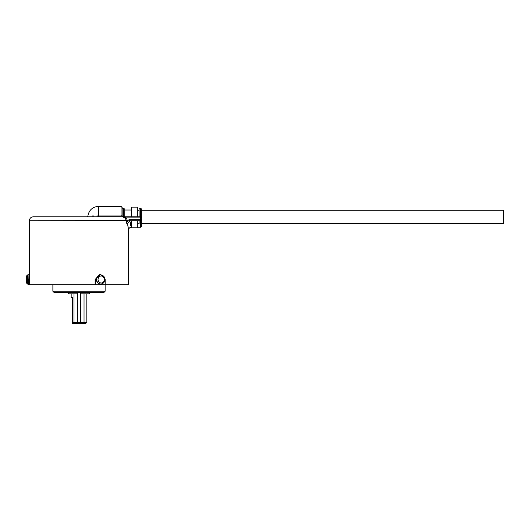 <?xml version="1.0" encoding="UTF-8"?>
<svg xmlns="http://www.w3.org/2000/svg" width="530" height="530" viewBox="0 0 530 530"><rect width="100%" height="100%" fill="white"/><g stroke="black" fill="none" stroke-linecap="round" stroke-linejoin="round"><path stroke-width="0.79" d="M101.435 283.961A4.571 4.141 -90 0 1 101.309 283.987A4.571 4.141 -90 0 1 96.394 279.495A4.571 4.141 -90 0 1 101.309 275.01A4.571 4.141 -90 0 1 101.435 275.037M86.841 293.865L86.841 322.339L85.535 323.644L72.478 323.644L72.478 322.339L86.814 322.339L86.814 293.865L86.814 322.339M84.038 322.339L84.038 293.865L84.038 322.339L80.454 322.339L80.454 293.865L80.454 322.339M77.559 322.339L77.559 293.865L77.559 322.339L73.975 322.339L73.968 293.865M71.172 293.865L71.172 297.522L72.478 297.522L72.478 322.949M141.702 216.803L141.702 217.85L140.655 216.803L140.655 208.184L141.702 209.231L141.702 223.594M141.702 210.271L503.5 210.271L503.5 223.335L141.702 223.335M26.5 282.974L26.5 276.024L27.454 274.977L27.454 284.014L26.5 282.974M103.82 292.56L54.192 292.56L52.881 291.255L105.132 291.255L103.82 292.56M28.335 284.723L28.063 274.275L28.335 284.723L29.647 284.723L29.647 279.495L28.335 279.495M28.063 274.295L29.375 274.275L29.375 220.725C29.607 218.34 30.912 217.035 33.291 216.803L140.655 216.803L140.655 217.85L126.319 217.85L127.273 220.394L129.525 219.678L129.525 220.725C127.876 220.838 126.948 221.706 126.736 223.335L125.511 218.453L122.735 216.803L126.319 217.85L125.511 218.453M89.457 292.56L89.457 293.865L80.348 293.865L80.348 292.56M77.579 292.56L77.579 293.865L68.555 293.865L68.555 292.56M52.881 284.723L52.881 291.255M105.132 284.723L105.132 291.255M130.347 220.725L127.465 223.335L128.638 229.868L128.638 284.723L105.159 284.723L105.159 279.495L100.541 274.275L95.685 279.495L95.128 279.495L95.128 284.723L29.647 284.723M29.375 274.275L29.647 279.495M100.541 274.275L99.984 274.275L95.128 279.495M121.065 206.356L122.112 207.402L122.112 215.756L121.065 215.948L121.065 216.803L98.6 216.803L121.065 216.803L98.6 216.803L98.6 215.948C84.508 215.915 84.508 215.915 98.6 215.948L121.065 215.948L121.065 206.356L98.6 206.356L98.6 215.948M98.6 206.356C92.631 206.832 89.06 210.006 87.887 215.882L86.854 216.803L33.291 216.803M86.854 216.803L87.304 216.803M129.837 220.772L131.255 227.251C129.671 227.41 128.797 228.284 128.638 229.868M131.255 220.725L131.255 227.774L137.78 227.774L137.78 220.725M130.738 225.469L130.499 224.488M139.092 216.803L139.092 208.184L140.655 208.184M73.968 297.522L73.968 322.339M137.78 223.713L139.092 223.713L139.092 220.725M129.525 219.678L140.655 219.678L140.655 227.251L141.702 226.211L141.702 219.678A1.047 1.047 0 0 1 140.655 220.725L129.525 220.725M126.279 220.46L127.273 220.394L126.736 223.335L127.465 223.335L128.233 228.046M95.128 284.723L105.159 284.723M95.685 284.723L95.685 279.495M141.702 217.85A1.047 1.047 0 0 0 140.655 216.803A1.047 1.047 0 0 1 141.702 217.85L140.655 217.85L140.655 219.678L141.702 219.678M122.112 207.402L122.112 215.756L123.152 216.803A1.047 1.047 0 0 1 122.112 215.756A1.047 1.047 0 0 0 123.152 216.803M123.675 216.803L123.675 208.184L124.722 209.231L124.722 216.803M98.487 215.948L96.771 215.948M93.909 215.948L91.995 215.948M131.255 207.137L131.255 216.803L137.78 216.803L137.78 207.137L131.255 207.137M127.207 220.612L29.375 220.725M101.561 275.063C103.675 275.673 104.801 277.15 104.953 279.495C104.801 281.847 103.668 283.325 101.561 283.934A4.518 4.094 -90 0 1 96.698 279.495A4.518 4.094 -90 0 1 101.561 275.063L101.309 275.01M98.043 279.495A3.478 3.153 90 0 0 104.35 279.495A3.478 3.153 90 0 0 98.043 279.495M80.646 293.865L80.646 292.56M77.367 293.865L77.367 292.56M27.454 284.014L28.063 284.067M140.655 227.251L137.78 227.251M77.665 293.865L77.665 292.56M27.454 274.977L28.063 274.924M122.112 208.184L123.675 208.184M131.255 210.012L124.722 210.012M139.092 210.271L137.78 210.271"/></g></svg>
